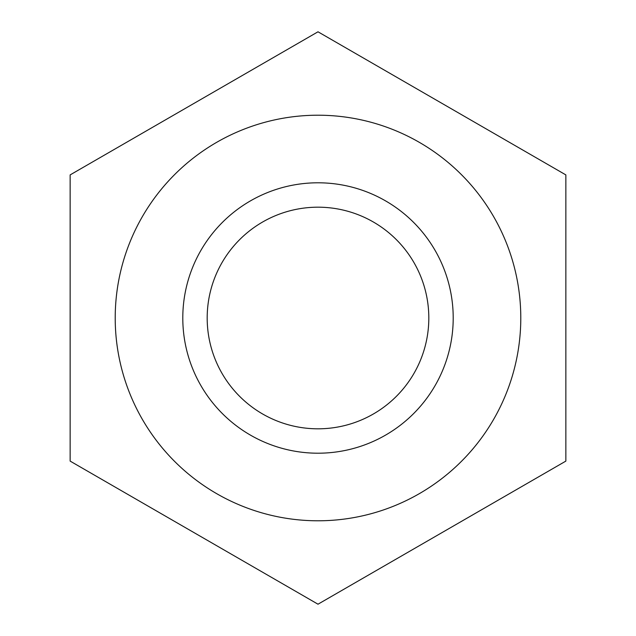 <?xml version="1.0" encoding="UTF-8"?>
<svg xmlns="http://www.w3.org/2000/svg" width="636" height="636" viewBox="0 0 636 636"><rect width="100%" height="100%" fill="white"/><g stroke="black" fill="none" stroke-linecap="round" stroke-linejoin="round"><path stroke-width="0.95" d="M207.185 318A110.815 110.815 0 0 1 318 207.185A110.815 110.815 0 0 1 428.815 318A110.815 110.815 0 0 1 318 428.815A110.815 110.815 0 0 1 207.185 318M182.794 318A135.206 135.206 0 0 1 318 182.794A135.206 135.206 0 0 1 453.206 318A135.206 135.206 0 0 1 318 453.206A135.206 135.206 0 0 1 182.794 318M115.211 318A202.789 202.789 0 0 0 318 520.789A202.789 202.789 0 0 0 520.789 318A202.789 202.789 0 0 0 318 115.211A202.789 202.789 0 0 0 115.211 318M70.143 318L70.143 461.1L318 604.2L565.857 461.1L565.857 174.9L318 31.8L70.143 174.9L70.143 318"/></g></svg>
